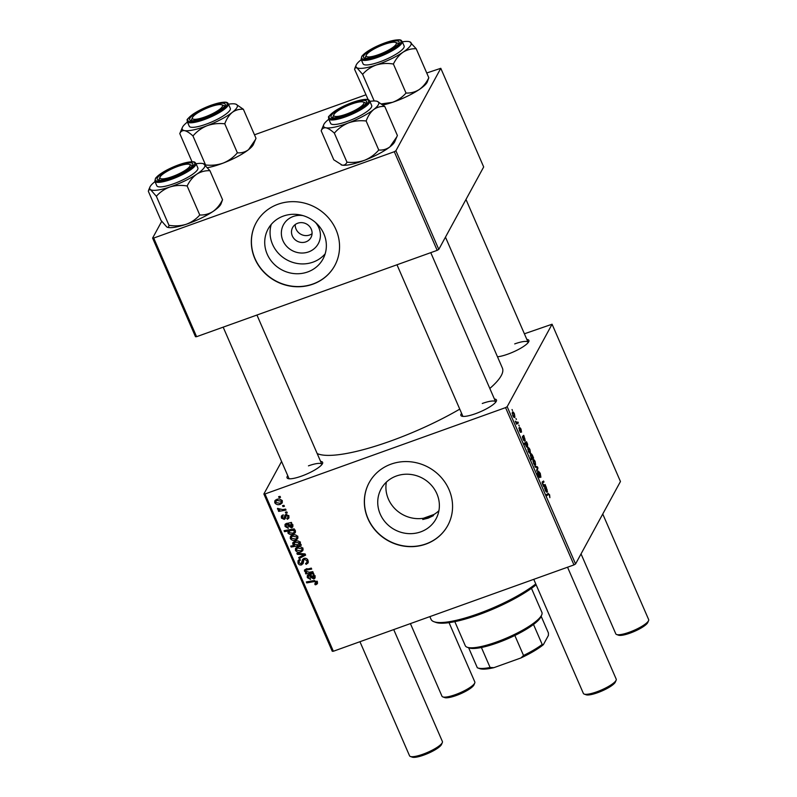 <?xml version="1.0" encoding="UTF-8"?>
<svg xmlns="http://www.w3.org/2000/svg" width="797" height="797" viewBox="0 0 797 797"><rect width="100%" height="100%" fill="white"/><g stroke="black" fill="none" stroke-linecap="round" stroke-linejoin="round"><path stroke-width="1.2" d="M315.373 222.363A19.815 18.54 28.6 0 1 308.588 251.902A19.815 18.54 28.6 0 1 282.935 240.644A19.815 18.54 28.6 0 1 293.196 216.495A19.815 18.54 28.6 0 1 302.97 215.608M297.729 223.22A10.441 9.773 -151.4 0 0 292.609 227.553A10.441 9.773 -151.4 0 0 294.272 238.921A10.441 9.773 -151.4 0 0 305.839 241.88A10.441 9.773 -151.4 0 0 310.96 237.546A10.441 9.773 -151.4 0 0 309.306 226.179A10.441 9.773 -151.4 0 0 297.729 223.22M295.249 224.535A10.441 9.773 -151.4 0 0 309.585 235.005A10.441 9.773 -151.4 0 0 312.065 233.69M283.393 216.077A31.272 29.26 -151.4 0 0 268.071 229.058A31.272 29.26 -151.4 0 0 273.042 263.09A31.272 29.26 -151.4 0 0 307.692 271.956A31.272 29.26 -151.4 0 0 323.004 258.975A31.272 29.26 -151.4 0 0 318.043 224.953A31.272 29.26 -151.4 0 0 283.393 216.077M271.249 224.425A31.272 29.26 -151.4 0 0 280.514 255.369A31.272 29.26 -151.4 0 0 313.032 262.133A31.272 29.26 -151.4 0 0 325.176 253.785M278.053 204.221A44.762 41.872 -151.4 0 0 256.126 222.801A44.762 41.872 -151.4 0 0 263.229 271.498A44.762 41.872 -151.4 0 0 312.822 284.19A44.762 41.872 -151.4 0 0 334.75 265.61A44.762 41.872 -151.4 0 0 327.647 216.914A44.762 41.872 -151.4 0 0 278.053 204.221M256.176 222.702A44.762 41.872 -151.4 0 0 263.369 271.349A44.762 41.872 -151.4 0 0 312.932 284.001A44.762 41.872 -151.4 0 0 334.81 265.521M386.376 482.125A31.272 29.26 -151.4 0 0 423.436 518.259L422.759 519.495L428.168 518.16L433.219 515.739L433.897 514.503L423.436 518.259M420.706 531.868A31.272 29.26 28.6 0 1 386.047 523.001A31.272 29.26 28.6 0 1 381.086 488.979A31.272 29.26 28.6 0 1 396.408 475.998A31.272 29.26 28.6 0 1 431.057 484.865A31.272 29.26 28.6 0 1 436.019 518.887A31.272 29.26 28.6 0 1 420.706 531.868M391.068 464.133A44.762 41.872 -151.4 0 0 369.141 482.713A44.762 41.872 -151.4 0 0 376.244 531.41A44.762 41.872 -151.4 0 0 425.837 544.102A44.762 41.872 -151.4 0 0 447.765 525.522A44.762 41.872 -151.4 0 0 440.661 476.825A44.762 41.872 -151.4 0 0 391.068 464.133M369.19 482.613A44.762 41.872 -151.4 0 0 376.383 531.27A44.762 41.872 -151.4 0 0 425.937 543.923A44.762 41.872 -151.4 0 0 447.814 525.432M526.847 339.452A19.397 4.393 156.5 0 1 528.809 341.544A19.397 4.393 156.5 0 1 507.819 354.157A19.397 4.393 156.5 0 1 497.487 356.787M494.409 399.018A19.397 4.393 156.5 0 1 496.372 401.12A19.397 4.393 156.5 0 1 475.391 413.733A19.397 4.393 156.5 0 1 461.772 416.164A19.397 4.393 156.5 0 1 461.573 413.294M396.986 264.773L462.828 416.183A17.903 4.055 -23.5 0 0 462.957 416.393M320.593 461.403A19.397 4.393 156.5 0 1 322.556 463.495A19.397 4.393 156.5 0 1 301.565 476.108A19.397 4.393 156.5 0 1 287.946 478.549A19.397 4.393 156.5 0 1 287.747 475.679M223.17 327.149L289.002 478.559A17.903 4.055 -23.5 0 0 289.132 478.778M445.463 237.137L502.389 368.055A102.952 23.292 156.5 0 1 489.816 388.458M459.759 409.13A102.952 23.292 156.5 0 1 390.57 441.07A102.952 23.292 156.5 0 1 317.176 453.543M505.567 407.626L507.171 406.679L575.564 563.957L573.96 564.914L505.567 407.626L264.973 493.971L333.365 651.249L332.259 651.279L263.877 493.991L281.58 461.483M507.171 406.679L552.072 324.23L524.386 333.794M520.391 432.333L518.847 427.949L520.222 431.316L519.634 427.391L520.999 428.995L521.547 432.153L520.062 428.328L520.551 432.353M519.634 428.447L520.132 428.268L519.644 428.477M519.355 430.709L520.222 431.316M525.113 440.831L523.131 437.314L524.595 441.149L523.071 439.257L522.473 436.497L523.709 435.321L525.293 440.851M523.131 437.314L522.503 437.613M527.853 448.034C528.252 447.187 528.959 447.705 529.955 449.598L530.453 452.845C530.045 453.762 529.328 453.244 528.301 451.281L528.192 447.705M548.137 493.463L549.621 494.837L549.87 497.667L549.392 495.146L548.505 494.489L546.772 495.664L546.343 494.678L548.276 493.383M546.553 495.156L548.665 494.399L546.563 495.186M530.463 454.121C530.842 453.284 531.509 453.702 532.466 455.376L533.621 458.126L531.171 459.799L530.752 458.813L531.609 458.245L530.762 456.94L530.822 453.782M534.777 466.096L537.407 466.823L537.915 468.008L537.039 471.296L536.62 470.32L537.407 467.64L535.235 467.142L534.777 466.096M538.453 471.276L540.246 473.249L540.904 477.244L540.007 473.567L538.892 472.213L539.738 477.642L538.134 475.889L537.497 472.153L539.3 476.686L538.623 471.117M538.354 472.352L538.981 472.133L538.364 472.412M538.662 476.965L539.3 476.686M512.043 409.538L512.471 410.525L512.043 409.538M575.564 563.957L620.455 481.508L552.072 324.23M533.014 459.909C533.422 459.062 534.12 459.58 535.126 461.473L535.614 464.721C535.205 465.637 534.488 465.119 533.462 463.157L533.352 459.57M547.34 491.958L545.367 488.451L546.832 492.287L545.297 490.384L544.71 487.634L545.945 486.449L547.529 491.978M545.367 488.451L544.74 488.75M544.281 485.094L545.108 484.536L545.537 485.512L543.753 486.728L542.508 483.958L542.199 481.966L543.574 481.019L544.002 481.996L542.627 482.932L542.797 483.978L544.281 485.094L543.484 485.413M527.026 447.227L527.853 446.928C527.484 447.775 526.827 447.376 525.881 445.732L525.432 443.819L524.486 444.407L524.057 443.421L526.508 441.757L527.604 444.178L527.504 447.276M512.312 412.288C512.71 411.441 513.417 411.959 514.414 413.852L514.912 417.1C514.503 418.017 513.786 417.498 512.75 415.536L512.65 411.959M515.938 418.505L516.376 419.491L515.938 418.505M517.193 422.45L517.92 422.002L518.349 422.988L516.566 424.193L515.29 421.185L517.193 422.45L516.237 422.828M518.787 425.05L519.216 426.036L518.787 425.05M286.83 511.903L287.259 512.869L285.814 513.158L285.386 512.162L286.83 511.903M283.991 505.358L284.409 506.324L282.975 506.613L282.536 505.617L283.991 505.358M284.908 515.201L285.804 514.513L288.793 516.087L288.833 518.189L287.348 519.285L286.8 518.359L287.916 517.552L287.916 516.346L286.302 515.45L285.246 518.608L284.26 519.405L281.421 518.08L281.371 516.077L282.546 515.121L283.094 516.048L282.297 517.811L284.21 518.199L284.838 515.31M284.21 518.199L285.555 514.623M294.631 529.836L293.605 530.005L295.398 531.27L295.308 532.685L293.376 534.07C291.224 534.946 289.391 534.568 287.886 532.944L288.365 531.011L284.489 531.659L284.061 530.672L294.203 528.859L294.631 529.836M287.946 531.549L289.032 529.786M306.845 562.712L306.905 560.68L304.504 559.355L303.777 559.902L303.268 563.011L301.674 564.844C300.001 565.302 298.785 564.734 298.028 563.14L298.018 560.749L299.802 559.364L300.32 560.291L299.144 561.148L299.154 562.772L301.196 563.897L302.462 559.614L303.986 558.418C305.839 557.96 307.184 558.597 308.04 560.351L308.13 562.911L306.098 564.386L305.56 563.459L306.845 562.712L308.08 560.44M303.268 563.011L302.99 563.768M301.196 563.897L302.89 561.377L303.209 558.807M302.92 548.565L302.86 550.568L301.176 551.863C298.815 552.809 296.912 552.311 295.458 550.368L295.518 548.446L297.351 547.071C299.632 546.184 301.485 546.682 302.92 548.565M312.803 571.628L313.231 572.605L305.849 573.93L305.42 572.953L306.656 572.724L304.504 571.17L304.524 569.925L311.278 568.112L311.707 569.098L306.008 570.114L305.5 571.17L309.375 572.246L312.803 571.628M306.686 568.889L305.5 571.17M316.17 584.58L315.263 584.809L314.725 583.882L316.289 582.258L313.958 581.621L306.775 582.906L306.347 581.93L313.779 580.595L317.425 581.93L317.445 583.633L316.17 584.58L317.176 582.727L316.279 582.956M315.582 583.673L316.897 581.143M573.96 564.914L333.365 651.249M309.366 574.537L308.2 577.377L310.232 578.453L310.531 579.459L307.303 577.596L307.263 575.564L308.17 574.816L313.639 573.551L314.078 574.547L313.261 574.956L315.074 576.53L315.034 578.054L313.849 578.971L310.531 577.167L309.565 575.613L308.14 576.211L309.156 574.358M300.947 544.371L301.326 545.228L291.174 547.041L290.746 546.065L294.302 545.447L292.758 544.152L292.838 542.637L294.731 541.293C296.902 540.406 298.755 540.804 300.27 542.468L299.602 544.6L300.947 544.371M300.23 543.873L300.419 543.106M305.102 553.915L305.62 555.101L299.144 558.508L298.716 557.531L304.235 554.752L297.331 554.343L296.882 553.297L305.102 553.915M297.759 536.69L297.699 538.692L296.016 539.987C293.655 540.934 291.752 540.436 290.297 538.493L290.357 536.57L292.19 535.195C294.472 534.309 296.325 534.807 297.759 536.69M287.129 523.4L285.964 526.239L287.996 527.315L288.295 528.331L285.067 526.458L285.027 524.436L285.944 523.679L291.403 522.414L291.841 523.42L291.025 523.818L292.848 525.402L292.798 526.927L291.612 527.833L288.295 526.04L287.328 524.486L285.914 525.084L286.92 523.231M282.208 500.944L282.148 502.947L280.474 504.242C278.113 505.188 276.21 504.69 274.756 502.748L274.816 500.825L276.649 499.45C278.93 498.563 280.783 499.061 282.208 500.944M285.615 509.094L286.043 510.08L278.661 511.405L278.233 510.419L279.767 510.16L277.535 509.134L277.495 508.386L282.646 509.592L285.615 509.094M280.086 496.392L280.514 497.358L279.07 497.647L278.641 496.651L280.086 496.392M394.296 151.719L395.9 150.763L438.788 249.401L437.184 250.348L394.296 151.719L153.701 238.054L196.59 336.693L195.484 336.713L152.606 238.084L161.711 221.347M438.788 249.401L483.679 166.952L440.791 68.313L426.734 72.985M365.713 94.883L254.482 134.803M395.9 150.763L440.791 68.313M437.184 250.348L196.59 336.693M152.606 238.084L153.701 238.054M263.877 493.991L264.973 493.971M528.172 342.58A17.903 4.055 -23.5 0 0 528.102 342.331A17.903 4.055 -23.5 0 0 514.703 343.905M495.734 402.146A17.903 4.055 -23.5 0 0 495.664 401.897A17.903 4.055 -23.5 0 0 482.275 403.481M321.908 464.521A17.903 4.055 -23.5 0 0 321.839 464.282A17.903 4.055 -23.5 0 0 308.449 465.856M433.897 514.503A31.272 29.26 -151.4 0 0 438.908 510.728M316.001 583.454L315.263 584.809M307.413 581.74L306.775 582.906M313.809 573.95L313.261 574.956M315.213 576.968L313.849 578.971M314.855 577.118L314.197 577.267M310.212 574.428L309.565 575.613M308.349 575.832L307.303 577.596M308.309 575.743L308.06 574.856M313.42 578.004L314.088 576.54L310.501 575.474L313.42 578.004L314.516 575.743M311.129 574.308L310.501 575.474M306.486 572.764L305.849 573.93M305.859 569.845L305.52 569.317L304.504 571.17M300.051 543.783L299.343 543.903M291.812 545.875L291.174 547.041M294.601 544.879L294.302 545.447M294.053 542.757L293.764 542.299L292.758 544.152M294.9 541.233L293.754 544.152L297.899 544.809L299.443 542.857L295.169 542.249L293.754 544.152M295.856 540.984L295.169 542.249M299.931 541.96L299.393 543.833L300.399 541.98M303.129 549.532L301.176 551.863M296.564 548.715L295.458 550.368M296.474 548.515L296.265 547.619M297.51 547.021L296.335 550.099L300.658 550.926L302.003 549.95L302.053 548.864L297.769 548.037L296.394 549.033M298.467 546.772L297.769 548.037M302.551 547.957L302.053 548.864M305.151 554.025L304.434 554.403M300.051 556.844L299.144 558.508M304.713 553.885L304.235 554.752M297.869 553.377L297.331 554.343M308.399 561.875L307.104 562.533L306.098 564.386M307.552 559.494L306.905 560.68M305.112 558.229L304.504 559.355M303.328 562.662L301.674 564.844M302.691 562.991L301.943 563.17M299.064 561.327L298.028 563.14M299.044 561.287L298.745 559.892M302.202 562.044L302.89 561.377L302.202 562.044M297.968 537.656L296.016 539.987M291.403 536.839L290.297 538.493M291.303 536.64L291.104 535.743M292.34 535.146L291.174 538.224L295.488 539.051L296.843 538.075L296.892 536.999L292.609 536.162L291.234 537.158M293.296 534.897L292.609 536.162M297.391 536.082L296.892 536.999M294.213 528.879L293.605 530.005M295.518 531.669L293.376 534.07M288.992 531.28L287.886 532.944M288.893 531.091L288.763 530.274M285.127 530.483L284.489 531.659M289.909 529.626L288.723 532.575L292.748 533.163L294.302 532.187L294.402 531.26L293.067 530.443L289.988 530.772L288.723 532.575M290.696 529.487L289.988 530.772M293.904 528.909L293.067 530.443M294.79 530.543L294.302 532.187M295.069 530.782L294.412 531.978M291.572 522.812L291.025 523.818M292.977 525.831L291.612 527.833M292.619 525.98L291.971 526.13M287.976 523.29L287.328 524.486M286.113 524.695L285.067 526.458M286.073 524.605L285.824 523.719M291.184 526.867L291.851 525.402L288.265 524.336L291.184 526.867L292.29 524.605M288.893 523.171L288.265 524.336M289.062 517.114L287.468 519.236M288.484 517.383L287.348 519.285M288.424 515.42L287.916 516.346M286.87 514.414L286.302 515.45M286.601 514.394L285.794 515.868M285.505 517.452L284.26 519.405M285.276 517.552L284.499 517.691M282.487 516.336L281.421 518.08M282.427 516.227L282.178 515.29M285.216 516.346L285.475 515.33L285.216 516.346M282.427 501.911L280.474 504.242M275.862 501.094L274.756 502.748M275.762 500.895L275.563 499.998M276.798 499.4L275.632 502.479L279.946 503.305L281.301 502.329L281.351 501.253L277.067 500.416L275.692 501.413M277.755 499.151L277.067 500.416M281.839 500.337L281.351 501.253M283.612 505.428L282.975 506.613M279.299 510.239L278.661 511.405M277.944 508.386L277.535 509.134M286.462 511.973L285.814 513.158M279.717 496.461L279.07 497.647M537.367 473.298L537.935 473.089M537.377 473.348L537.895 473.159M535.982 467.331L537.407 466.823M537.198 468.267L537.915 468.008M533.641 462.908L535.176 463.784L534.956 461.762L533.432 460.875L533.392 462.987M534.1 464.352L535.176 463.784M532.864 461.084L533.701 460.626L532.854 460.935M530.882 459.112L533.621 458.126M532.227 457.877L531.509 458.136L532.535 457.588L532.346 455.754L530.892 455.087L531.051 456.96L532.486 457.667M530.304 455.296L531.191 454.808L530.284 455.137M544.64 488.083L546.373 487.455M544.68 488.412L546.264 487.844M544.73 488.681L545.596 488.322L547.24 490.882L546.991 489.428L545.776 488.232L544.71 488.611M545.855 491.48L546.433 491.281M546.672 491.131L547.24 490.882M543.534 486.23L545.537 485.512M542.119 482.673L544.002 481.996M528.481 451.032L530.005 451.919L529.796 449.887L528.272 449L528.232 451.122M528.939 452.477L530.005 451.919M527.704 449.209L528.541 448.751L527.694 449.06M524.187 443.73L526.937 442.743M524.217 443.78L526.678 442.903M524.386 444.188L525.432 443.819M526.02 445.384L527.455 445.931L526.658 443.321L525.841 443.61L525.771 445.463M526.329 446.539L527.395 446.021M524.366 444.138L526.658 443.321M522.404 436.945L524.147 436.318M522.443 437.284L524.028 436.716M523.619 440.352L524.197 440.143M524.755 438.29L523.37 437.184L525.004 439.745L524.755 438.29M523.549 437.095L522.483 437.503L523.549 437.095M524.436 439.994L525.004 439.745M512.929 415.287L514.463 416.173L514.254 414.141L512.73 413.254L512.69 415.376M513.398 416.731L514.463 416.173M512.162 413.464L512.999 413.005L512.152 413.314M516.346 423.705L518.349 422.988M536.132 584.789A61.18 13.838 156.5 0 1 478.768 614.706A61.18 13.838 156.5 0 1 435.82 622.387L433.947 621.71A62.674 14.177 -23.5 0 0 477.941 613.839A62.674 14.177 -23.5 0 0 535.763 583.932M433.219 515.739A89.523 20.254 156.5 0 1 427.959 517.681A89.523 20.254 156.5 0 1 422.759 519.495M429.862 616.619L431.057 619.369A62.674 14.177 -23.5 0 0 433.947 621.71M369.878 101.388A30.027 6.794 -23.5 0 1 376.373 101.129A30.027 6.794 156.5 0 1 377.32 101.378A30.027 6.794 156.5 0 1 378.705 103.939A30.027 6.794 156.5 0 1 373.654 109.578C376.991 107.187 380.697 106.15 384.772 106.459L377.32 101.378M366.63 102.335A19.397 4.393 156.5 0 1 366.55 102.554A19.397 4.393 156.5 0 1 350.59 113.164A19.397 4.393 156.5 0 1 331.95 117.597A19.397 4.393 156.5 0 1 331.054 115.944A19.397 4.393 156.5 0 1 350.6 103.68A19.397 4.393 156.5 0 1 366.63 102.335M333.007 116.751A17.903 4.055 -23.5 0 0 333.007 117.607A17.903 4.055 -23.5 0 0 333.136 117.826A17.903 4.055 156.5 0 1 333.007 117.607A17.903 4.055 156.5 0 1 333.076 116.551L333.863 114.718A16.418 3.716 -23.5 0 0 346.067 114.23A16.418 3.716 -23.5 0 0 363.143 101.986A16.418 3.716 -23.5 0 0 351.616 104.048A16.418 3.716 -23.5 0 0 333.863 114.718M371.691 106.629A22.386 5.061 -23.5 0 0 371.691 105.543L369.718 101.01A22.386 5.061 156.5 0 1 369.718 102.096A22.386 5.061 156.5 0 1 349.186 115.435A22.386 5.061 156.5 0 1 328.663 118.863L330.635 123.396A22.386 5.061 -23.5 0 0 351.158 119.968A22.386 5.061 -23.5 0 0 371.691 106.629M396.866 136.755L389.882 146.897A30.027 6.794 156.5 0 0 394.804 141.587L397.384 135.48L384.772 106.459M366.152 120.995C367.915 116.133 370.416 112.327 373.654 109.578A30.027 6.794 156.5 0 1 348.438 122.917C354.137 120.935 360.045 120.297 366.152 120.995L378.764 150.015C374.909 154.518 370.207 157.926 364.667 160.237C358.969 162.219 353.071 162.867 346.964 162.17L334.351 133.149C338.207 128.636 342.909 125.229 348.438 122.917A30.027 6.794 156.5 0 1 325.953 127.809C328.334 128.387 331.134 130.17 334.351 133.149M346.964 162.17C346.037 164.391 344.443 165.377 342.182 165.138A30.027 6.794 156.5 0 0 364.667 160.237A30.027 6.794 156.5 0 0 389.882 146.897C386.545 149.288 382.839 150.334 378.764 150.015M341.146 164.849A30.027 6.794 156.5 0 0 341.236 164.889A30.027 6.794 156.5 0 0 342.182 165.138L333.784 159.798L321.171 130.778C322.088 128.556 323.682 127.56 325.953 127.809A30.027 6.794 156.5 0 1 323.741 124.671A30.027 6.794 156.5 0 1 328.673 119.361A30.027 6.794 156.5 0 1 328.832 119.241M323.741 124.671L321.171 130.778M363.143 101.986L365.016 102.664A17.903 4.055 156.5 0 1 365.843 103.331A17.903 4.055 156.5 0 1 365.913 103.58A17.903 4.055 -23.5 0 0 365.843 103.331A17.903 4.055 -23.5 0 0 363.811 102.444M203.494 163.754A30.027 6.794 -23.5 0 1 204.132 164.062A30.027 6.794 156.5 0 1 204.012 167.928A30.027 6.794 156.5 0 1 196.739 174.184C200.804 171.664 205.208 170.498 209.94 170.697L203.494 163.754A30.027 6.794 -23.5 0 0 196.062 163.774M192.246 165.756A19.397 4.393 156.5 0 1 175.579 176.057A19.397 4.393 156.5 0 1 158.125 179.983A19.397 4.393 156.5 0 1 157.796 177.283A19.397 4.393 156.5 0 1 178.638 165.377A19.397 4.393 156.5 0 1 192.735 164.929A19.397 4.393 156.5 0 1 192.246 165.756M159.699 178.169A17.903 4.055 -23.5 0 0 159.181 179.992A17.903 4.055 -23.5 0 0 159.31 180.212A17.903 4.055 156.5 0 1 159.181 179.992A17.903 4.055 156.5 0 1 159.251 178.936L160.038 177.093A16.418 3.716 -23.5 0 0 172.252 176.615A16.418 3.716 -23.5 0 0 189.317 164.361A16.418 3.716 -23.5 0 0 177.801 166.424A16.418 3.716 -23.5 0 0 160.038 177.093M197.218 170.199A22.386 5.061 -23.5 0 0 197.865 167.928L195.893 163.395A22.386 5.061 156.5 0 1 195.245 165.666A22.386 5.061 156.5 0 1 173.597 178.518A22.386 5.061 156.5 0 1 154.847 181.248L156.81 185.781A22.386 5.061 -23.5 0 0 175.559 183.051A22.386 5.061 -23.5 0 0 197.218 170.199M222.552 199.718C220.131 204.69 216.933 208.615 212.968 211.504A30.027 6.794 156.5 0 0 220.988 203.972L222.552 199.718L209.94 170.697M187.146 185.98C189.566 180.999 192.764 177.073 196.739 174.184A30.027 6.794 156.5 0 1 169.94 186.976C175.47 185.322 181.198 184.994 187.146 185.98L199.768 215.001C196.062 219.215 191.529 222.313 186.169 224.296C180.65 225.959 174.922 226.288 168.974 225.302L156.351 196.281C160.058 192.067 164.58 188.959 169.94 186.976A30.027 6.794 156.5 0 1 150.543 189.646L156.351 196.281M167.33 227.235A30.027 6.794 156.5 0 0 167.41 227.265A30.027 6.794 156.5 0 0 186.169 224.296A30.027 6.794 156.5 0 0 212.968 211.504C208.894 214.034 204.49 215.19 199.768 215.001M168.974 225.302C168.854 227.125 168.117 227.673 166.772 226.966L160.974 220.331L148.352 191.31L148.65 190.045L150.543 189.646A30.027 6.794 156.5 0 1 149.926 187.056A30.027 6.794 156.5 0 1 155.007 181.626M167.41 227.265L166.772 226.966M189.317 164.361L191.2 165.049A17.903 4.055 156.5 0 1 192.017 165.716A17.903 4.055 156.5 0 1 192.087 165.955A17.903 4.055 -23.5 0 0 192.017 165.716A17.903 4.055 -23.5 0 0 189.985 164.82M406.022 93.05C402.326 97.264 397.793 100.362 392.433 102.345A30.027 6.794 156.5 0 0 419.222 89.553C423.197 86.664 426.395 82.739 428.816 77.767L427.242 82.021A30.027 6.794 156.5 0 1 426.495 83.296A30.027 6.794 156.5 0 1 419.222 89.553C415.147 92.083 410.754 93.249 406.022 93.05L393.399 64.029C395.82 59.048 399.018 55.123 402.993 52.233C407.068 49.713 411.461 48.547 416.193 48.747L409.758 41.803A30.027 6.794 156.5 0 1 410.385 42.111A30.027 6.794 156.5 0 1 402.993 52.233A30.027 6.794 156.5 0 1 376.204 65.025C381.723 63.371 387.452 63.043 393.399 64.029M368.214 99.735L354.605 69.359L354.904 68.094L356.807 67.695A30.027 6.794 156.5 0 1 356.179 65.105A30.027 6.794 156.5 0 1 356.926 63.83A30.027 6.794 156.5 0 1 361.27 59.675M364.06 55.332A19.397 4.393 156.5 0 1 384.891 43.427A19.397 4.393 156.5 0 1 398.988 42.978A19.397 4.393 156.5 0 1 398.5 43.805A19.397 4.393 156.5 0 1 381.833 54.106A19.397 4.393 156.5 0 1 364.388 58.032A19.397 4.393 156.5 0 1 364.06 55.332M395.571 42.41A16.418 3.716 -23.5 0 0 384.054 44.473A16.418 3.716 -23.5 0 0 366.291 55.142A16.418 3.716 -23.5 0 0 378.505 54.664A16.418 3.716 -23.5 0 0 395.571 42.41L397.454 43.098A17.903 4.055 156.5 0 1 398.281 43.765A17.903 4.055 156.5 0 1 398.351 44.004A17.903 4.055 -23.5 0 0 398.281 43.765A17.903 4.055 -23.5 0 0 396.248 42.869M361.101 59.297L363.073 63.83A22.386 5.061 -23.5 0 0 381.823 61.1A22.386 5.061 -23.5 0 0 403.471 48.248A22.386 5.061 -23.5 0 0 404.119 45.977L402.156 41.444A22.386 5.061 156.5 0 1 401.499 43.715A22.386 5.061 156.5 0 1 379.85 56.567A22.386 5.061 156.5 0 1 361.101 59.297L361.828 56.228C367.427 50.39 376.871 45.379 390.161 41.195C402.375 38.435 400.841 40.498 402.156 41.444M374.192 100.97L362.615 74.33C366.311 70.116 370.844 67.008 376.204 65.025A30.027 6.794 -23.5 0 1 356.807 67.695L362.615 74.33M428.816 77.767L416.193 48.747M383.008 104.945A30.027 6.794 156.5 0 0 392.433 102.345L381.643 103.869M402.316 41.823A30.027 6.794 156.5 0 1 409.758 41.803M365.962 56.228A17.903 4.055 -23.5 0 0 365.434 58.042A17.903 4.055 -23.5 0 0 365.574 58.261A17.903 4.055 156.5 0 1 365.434 58.042A17.903 4.055 156.5 0 1 365.514 56.986L366.291 55.142M243.384 109.279L255.996 138.299L253.416 144.406A30.027 6.794 156.5 0 1 248.495 149.706C245.157 152.107 241.451 153.144 237.376 152.825L224.764 123.804C226.527 118.942 229.028 115.147 232.266 112.387C235.603 109.996 239.309 108.96 243.384 109.279L235.932 104.188A30.027 6.794 156.5 0 1 232.266 112.387A30.027 6.794 156.5 0 1 207.061 125.727C212.749 123.744 218.657 123.107 224.764 123.804M255.478 139.565L248.495 149.706A30.027 6.794 156.5 0 1 223.28 163.056C217.581 165.039 211.683 165.676 205.576 164.979L192.964 135.958C196.819 131.455 201.521 128.038 207.061 125.727A30.027 6.794 -23.5 0 1 184.565 130.628A30.027 6.794 156.5 0 1 182.234 127.809A30.027 6.794 156.5 0 1 182.364 127.48A30.027 6.794 156.5 0 1 187.285 122.17A30.027 6.794 156.5 0 1 187.444 122.051M192.027 161.761L179.783 133.587C180.7 131.366 182.304 130.379 184.565 130.628C186.946 131.196 189.746 132.979 192.964 135.958M189.666 118.753A19.397 4.393 156.5 0 1 209.213 106.489A19.397 4.393 156.5 0 1 225.242 105.154A19.397 4.393 156.5 0 1 225.162 105.363A19.397 4.393 156.5 0 1 209.203 115.973A19.397 4.393 156.5 0 1 190.563 120.407A19.397 4.393 156.5 0 1 189.666 118.753M221.755 104.796A16.418 3.716 -23.5 0 0 210.229 106.858A16.418 3.716 -23.5 0 0 192.475 117.528A16.418 3.716 -23.5 0 0 204.68 117.049A16.418 3.716 -23.5 0 0 221.755 104.796L223.628 105.473A17.903 4.055 156.5 0 1 224.455 106.14A17.903 4.055 156.5 0 1 224.525 106.39A17.903 4.055 -23.5 0 0 224.455 106.14A17.903 4.055 -23.5 0 0 222.423 105.254M187.275 121.672L189.248 126.205A22.386 5.061 -23.5 0 0 209.77 122.778A22.386 5.061 -23.5 0 0 230.303 109.438A22.386 5.061 -23.5 0 0 230.303 108.352L228.331 103.829A22.386 5.061 156.5 0 1 228.331 104.905A22.386 5.061 156.5 0 1 207.798 118.245A22.386 5.061 156.5 0 1 187.275 121.672L187.245 120.008C186.368 120.028 188.222 118.135 192.834 114.32C198.064 110.783 204.321 107.695 211.584 105.074C227.563 100.103 227.553 102.813 228.331 103.829M182.364 127.48L179.783 133.587M237.376 152.825C233.521 157.328 228.819 160.745 223.28 163.056A30.027 6.794 156.5 0 1 207.628 167.629M228.49 104.198A30.027 6.794 156.5 0 1 234.985 103.939A30.027 6.794 156.5 0 1 235.932 104.188M191.619 119.56A17.903 4.055 -23.5 0 0 191.619 120.427A17.903 4.055 -23.5 0 0 191.748 120.646A17.903 4.055 156.5 0 1 191.619 120.427A17.903 4.055 156.5 0 1 191.688 119.361L192.475 117.528M616.141 680.2L615.354 682.033A16.418 3.716 156.5 0 1 597.601 692.713A16.418 3.716 156.5 0 1 586.074 694.765L584.191 694.087A17.903 4.055 -23.5 0 0 596.764 691.836A17.903 4.055 -23.5 0 0 616.141 680.2A17.903 4.055 -23.5 0 0 616.211 679.144L567.544 567.215M533.761 579.329L583.374 693.42A17.903 4.055 -23.5 0 0 584.191 694.087M648.579 620.624L647.792 622.467A16.418 3.716 156.5 0 1 630.029 633.137A16.418 3.716 156.5 0 1 618.512 635.199L616.629 634.522A17.903 4.055 -23.5 0 0 629.202 632.27A17.903 4.055 -23.5 0 0 648.579 620.624A17.903 4.055 -23.5 0 0 648.648 619.568L602.751 514.015M581.043 553.895L615.802 633.854A17.903 4.055 -23.5 0 0 616.629 634.522M442.315 742.575L441.538 744.418A16.418 3.716 156.5 0 1 423.775 755.088A16.418 3.716 156.5 0 1 412.248 757.15L410.375 756.473A17.903 4.055 -23.5 0 0 422.948 754.221A17.903 4.055 -23.5 0 0 442.315 742.575A17.903 4.055 -23.5 0 0 442.395 741.519L393.718 629.59M359.945 641.715L409.548 755.795A17.903 4.055 -23.5 0 0 410.375 756.473M474.753 683.009L473.966 684.852A16.418 3.716 156.5 0 1 456.213 695.522A16.418 3.716 156.5 0 1 444.686 697.584L442.813 696.897A17.903 4.055 -23.5 0 0 455.376 694.645A17.903 4.055 -23.5 0 0 474.753 683.009A17.903 4.055 -23.5 0 0 474.823 681.953L449.04 622.656M410.405 623.603L441.986 696.229A17.903 4.055 -23.5 0 0 442.813 696.897M454.828 621.65L465.279 645.7A41.783 9.454 -23.5 0 0 467.211 647.254A41.783 9.454 -23.5 0 0 506.444 638.108A41.783 9.454 -23.5 0 0 541.442 615.453A41.783 9.454 -23.5 0 0 541.741 614.846A41.783 9.454 -23.5 0 0 541.91 612.375L531.46 588.325M541.741 614.846L540.954 616.689A40.288 9.116 156.5 0 1 540.675 617.277A40.288 9.116 156.5 0 1 533.502 624.459A40.288 9.116 156.5 0 1 514.842 635.488A40.288 9.116 156.5 0 1 481.408 647.493A40.288 9.116 156.5 0 1 469.084 647.941L467.211 647.254M468.636 647.772L477.313 667.737A40.288 9.116 -23.5 0 0 477.782 667.936A40.288 9.116 -23.5 0 0 490.095 667.478L493.881 667.667A38.794 8.777 156.5 0 1 479.655 668.613L477.782 667.936M533.502 624.459L542.189 644.454L543.365 644.683A38.794 8.777 156.5 0 1 520.909 657.963L493.881 667.667M541.133 616.201L548.426 632.997L548.416 635.418L543.365 644.683M481.408 647.493L490.095 667.478M520.909 657.963L523.539 655.483A40.288 9.116 -23.5 0 0 542.189 644.454M514.842 635.488L523.539 655.483M314.576 580.495L313.958 581.621M311.049 576.211L310.531 577.167M307.642 568.729L307.004 569.895M302.77 553.746L302.262 554.672M303.149 559.355L302.143 561.208M288.813 525.084L288.295 526.04M542.179 482.972L542.857 482.723M368.553 101.608A21.489 4.862 -23.5 0 0 350.79 103.092A21.489 4.862 -23.5 0 0 329.141 116.671A21.489 4.862 -23.5 0 0 346.894 115.186A21.489 4.862 -23.5 0 0 368.553 101.608M194.099 165.138A21.489 4.862 -23.5 0 0 180.311 164.272A21.489 4.862 -23.5 0 0 155.943 177.91A21.489 4.862 -23.5 0 0 169.731 178.767A21.489 4.862 -23.5 0 0 194.099 165.138M362.197 55.959A21.489 4.862 -23.5 0 0 375.985 56.816A21.489 4.862 -23.5 0 0 400.363 43.187A21.489 4.862 -23.5 0 0 386.575 42.321A21.489 4.862 -23.5 0 0 362.197 55.959M187.753 119.48A21.489 4.862 -23.5 0 0 205.516 117.996A21.489 4.862 -23.5 0 0 227.165 104.417A21.489 4.862 -23.5 0 0 209.402 105.901A21.489 4.862 -23.5 0 0 187.753 119.48M316.279 583.135L317.286 581.282M314.088 577.486L315.094 575.633M305.5 570.513L306.506 568.659M302.003 549.95L303.009 548.097M299.144 561.148L300.15 559.295M301.804 563.429L302.81 561.576M296.843 538.075L297.849 536.222M294.372 532.077L295.378 530.224M291.851 526.349L292.858 524.496M287.916 517.552L288.922 515.709M282.297 516.675L283.304 514.822M284.29 518.09L285.296 516.237M281.301 502.329L282.307 500.476M526.199 443.252L524.287 443.949M369.718 101.01C368.941 100.004 368.951 97.284 352.971 102.265C345.709 104.885 339.452 107.974 334.222 111.51C329.609 115.326 327.756 117.219 328.633 117.199L328.663 118.863M195.893 163.395C194.578 162.449 196.122 160.386 183.898 163.146C170.608 167.33 161.163 172.341 155.564 178.179L154.847 181.248M149.926 187.056L148.67 190.005M356.179 65.105L354.924 68.054M430.769 252.649L495.664 401.897M528.102 342.331L465.976 199.459M321.839 464.282L256.943 315.034"/></g></svg>
